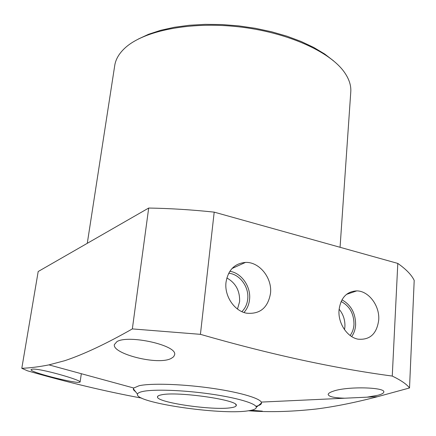 <?xml version="1.0" encoding="UTF-8"?>
<svg xmlns="http://www.w3.org/2000/svg" width="436" height="436" viewBox="0 0 436 436"><rect width="100%" height="100%" fill="white"/><g stroke="black" fill="none" stroke-linecap="round" stroke-linejoin="round"><path stroke-width="0.65" d="M161.375 394.847C177.125 391.081 239.696 400.155 236.23 405.567C236.04 406.51 234.339 407.224 231.113 407.704C213.46 410.783 156.044 402.455 157.483 396.869C157.521 396.024 158.818 395.348 161.375 394.847M350.762 92.116L350.789 91.685C351.187 85.303 348.996 78.742 344.217 72.011C329.643 51.366 286.686 32.084 238.16 26.749C189.638 21.369 143.684 30.836 125.192 47.829L124.407 48.549C118.832 53.89 115.6 59.579 114.717 65.623L87.282 243.321M378.726 319.904C379.81 305.707 368.633 290.856 356.757 290.888C346.576 291.455 340.669 297.875 339.028 310.132C337.889 323.12 347.138 337.219 358.021 339.17C369.984 340.205 376.884 333.785 378.726 319.904M351.683 336.57C354.005 333.306 355.324 329.436 355.623 324.962C355.651 313.353 351.094 304.971 341.955 299.826M350.113 335.491C352.397 332.466 353.689 328.82 353.983 324.564C353.978 313.757 349.688 306.067 341.121 301.499M344.522 329.671L344.903 326.744C345.192 320.089 343.257 314.236 339.11 309.178M270.516 293.27C272.304 277.879 259.278 261.709 245.49 262.412C234.601 263.409 228.104 270.048 226.012 282.321C224.262 296.006 234.328 311.042 246.613 313.195C260.025 314.394 267.993 307.751 270.516 293.27M243.964 312.476C247.147 308.95 249.011 304.617 249.555 299.467C251.065 286.654 241.484 272.914 229.837 271.301M241.86 311.636C245.212 308.35 247.168 304.148 247.724 299.025C249.179 286.926 239.702 274.031 228.693 273.252M237.495 309.042L239.593 301.668C240.007 290.899 235.756 282.991 226.84 277.955M378.034 395.234C381.773 394.231 383.702 393.158 383.822 392.013C385.337 387.206 347.083 386.127 333.229 391.206C329.943 392.302 328.259 393.392 328.172 394.476C328.7 396.656 334.238 397.905 344.783 398.21L367.052 397.174L378.034 395.234M248.989 410.696L262.33 411.148L251.387 410.249M78.518 382.394L80.082 382.083C81.799 380.154 39.425 367.989 32.253 369.161L31.021 369.63C29.779 372.148 70.512 382.372 78.518 382.394M171.31 358.365L173.659 356.73L174.618 354.762C177.714 345.317 128.593 334.477 116.984 341.579L114.368 344.565C111.921 353.71 158.257 365.744 171.31 358.365M135.825 392.002L133.536 389.888L133.323 389.01L133.759 388.013L139.089 385.735C150.431 383.162 180.155 383.947 208.626 387.806C237.13 391.648 259.022 397.785 261.268 402.09L261.524 402.951C261.502 404.341 259.627 405.458 255.905 406.298M148.692 208.048L38.188 271.519L21.8 368.311C30.035 367.973 39.082 366.829 48.952 364.883L64.877 360.659C83.739 354.348 106.226 343.77 132.342 328.913L148.692 208.048C169.887 208.392 191.726 209.754 214.196 212.136L200.424 334.336L132.342 328.913M21.8 368.311L27.539 370.823C67.22 382.279 105.289 391.381 141.733 398.123M248.444 410.777L253.463 411.094C272.2 412.254 293.281 411.546 316.694 408.968C335.186 406.57 355.487 402.477 377.598 396.684L409.524 387.964C406.75 384.263 400.995 380.296 392.258 376.061L397.801 263.415C406.134 269.285 411.6 274.947 414.2 280.397L409.524 387.964M248.084 410.826C220.414 415.306 134.081 402.608 137.487 394.16C137.76 393.049 139.564 392.144 142.894 391.441C153.832 389.103 182.902 390.089 209.858 393.91C236.857 397.708 256.314 403.513 256.308 407.279C256.292 408.886 253.55 410.069 248.084 410.826M138.326 39.038L148.611 34.264L160.677 30.307L174.318 27.277L189.273 25.266L205.225 24.345L221.82 24.547L238.683 25.877L255.425 28.307L271.65 31.784L286.997 36.215L301.129 41.48L313.757 47.453L324.646 53.977L333.611 60.898M200.424 334.336C270.216 354.408 334.156 368.316 392.258 376.061M214.196 212.136L397.801 263.415M235.756 404.504L236.23 405.567M346.473 294.382L356.757 290.888M232.023 268.511L245.49 262.412M81.336 373.717L80.082 382.083M133.759 388.013L48.952 364.883M137.487 394.16L133.351 388.798M340.064 247.288L350.789 91.685M256.308 407.279L261.524 402.951M261.268 402.09L344.783 398.21M367.052 397.174L377.598 396.684M158.23 395.872L157.483 396.869"/></g></svg>
